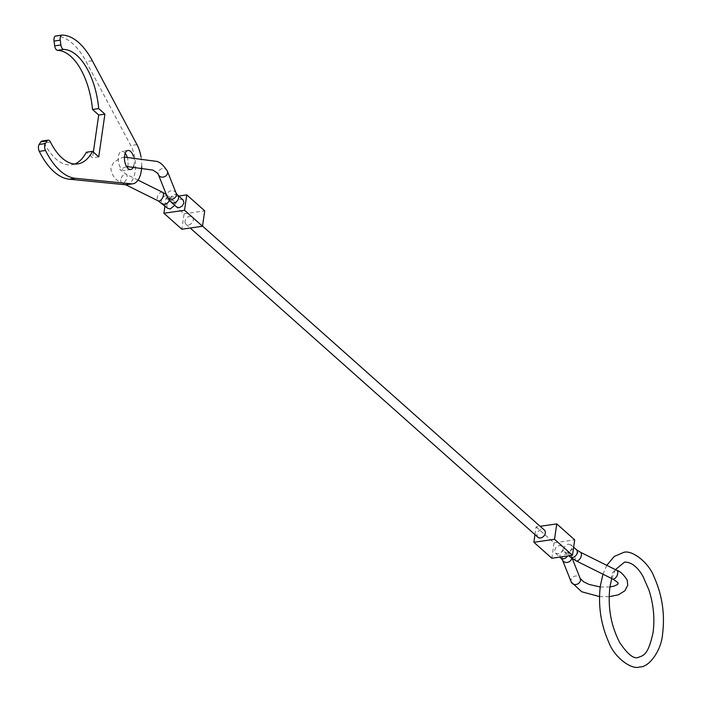 <?xml version="1.0" encoding="UTF-8"?>
<svg xmlns="http://www.w3.org/2000/svg" width="702" height="702" viewBox="0 0 702 702"><rect width="100%" height="100%" fill="white"/><g stroke="black" fill="none" stroke-linecap="round" stroke-linejoin="round"><path stroke-width="0.53" stroke-dasharray="3.51 2.63" d="M183.003 199.824L180.414 199.14C176.088 200.956 174.807 203.58 176.597 207.011M174.666 205.291L174.991 204.115L174.052 201.114L171.472 200.439C167.137 202.255 165.865 204.887 167.664 208.31M185.03 221.235A4.817 3.589 -48.4 0 0 185.96 224.228A4.817 3.589 -48.4 0 0 190.295 224.289A4.817 3.589 -48.4 0 0 193.287 220.033A4.817 3.589 -48.4 0 0 192.357 217.041A4.817 3.589 -48.4 0 0 188.022 216.979A4.817 3.589 -48.4 0 0 185.03 221.235M537.978 537.284A4.817 3.589 131.6 0 1 537.048 534.283A4.817 3.589 131.6 0 1 540.04 530.028A4.817 3.589 131.6 0 1 544.375 530.089M568.357 544.138L570.928 544.813L571.867 547.814L571.437 549.262L570.226 551.017L568.058 552.448L564.548 552.018C562.741 548.587 564.013 545.963 568.357 544.138M559.415 545.428L562.004 546.112L562.925 549.104L562.495 550.552L561.284 552.307L559.117 553.738L555.589 553.299C553.808 549.868 555.08 547.244 559.415 545.428M534.977 534.617L536.091 526.886L540.119 526.298M536.091 526.886L554.053 542.857L574.701 539.873M554.053 542.857L551.833 558.248M164.952 205.914L166.111 197.859L178.764 196.034M166.111 197.859L184.073 213.838L181.853 229.229M184.073 213.838L204.721 210.846M126.606 184.696A24.07 11.995 81.8 0 0 135.135 171.525A24.07 11.995 81.8 0 0 130.783 145.542L86.135 61.636A72.201 35.995 81.8 0 0 55.923 35.995M133.406 156.248A9.626 4.8 -98.2 0 1 134.152 164.242A9.626 4.8 -98.2 0 1 133.801 165.874M125.219 153.203A9.626 4.8 81.8 0 0 121.788 151.351A9.626 4.8 81.8 0 0 118.375 156.616A9.626 4.8 81.8 0 0 119.726 166.198A9.626 4.8 81.8 0 0 124.544 170.402A9.626 4.8 81.8 0 0 127.308 167.655M127.738 166.295A9.626 4.8 81.8 0 0 127.957 165.137A9.626 4.8 81.8 0 0 127.053 156.669M93.366 152.088L92.55 157.766L86.337 152.246M98.745 156.871L92.55 157.766M74.614 164.022A57.766 28.791 -98.2 0 1 71.56 164.803A57.766 28.791 -98.2 0 1 44.217 142.875A4.817 2.396 81.8 0 0 41.944 141.049M140.997 156.757A24.07 11.995 -98.2 0 1 141.69 166.602M167.348 171.077A4.817 4.186 -21.7 0 0 163.487 168.585A4.817 4.186 -21.7 0 0 158.178 172.71A4.817 4.186 -21.7 0 0 158.398 174.64M120.849 179.765A4.817 2.589 -63.6 0 0 121.797 182.801A4.817 2.589 -63.6 0 0 123.324 182.766A4.817 2.589 -63.6 0 0 127.036 177.22A4.817 2.589 -63.6 0 0 126.088 174.184A4.817 2.589 -63.6 0 0 124.561 174.21A4.817 2.589 -63.6 0 0 120.849 179.765M176.132 193.147A4.817 4.186 -21.7 0 0 172.271 190.654A4.817 4.186 -21.7 0 0 166.971 194.779A4.817 4.186 -21.7 0 0 167.19 196.709M177.65 195.042A4.817 3.598 -48.2 0 0 175.052 194.349A4.817 3.598 -48.2 0 0 170.305 199.219A4.817 3.598 -48.2 0 0 171.235 202.211M162.443 192.26A4.817 2.589 -63.6 0 0 160.916 192.295A4.817 2.589 -63.6 0 0 157.204 197.841A4.817 2.589 -63.6 0 0 158.161 200.877M169.34 200.263A4.817 3.589 -48.5 0 0 169.577 199.324A4.817 3.589 -48.5 0 0 168.638 196.323A4.817 3.589 -48.5 0 0 166.067 195.647A4.817 3.589 -48.5 0 0 161.328 200.526A4.817 3.589 -48.5 0 0 162.259 203.527M571.252 582.046A4.817 4.186 158.3 0 1 571.033 580.115A4.817 4.186 158.3 0 1 576.342 575.991A4.817 4.186 158.3 0 1 580.194 578.483M612.513 578.948A4.817 2.589 116.4 0 1 611.565 575.912A4.817 2.589 116.4 0 1 615.268 570.357A4.817 2.589 116.4 0 1 616.804 570.322M576.158 560.863A4.817 2.589 116.4 0 1 575.201 557.827A4.817 2.589 116.4 0 1 578.913 552.281A4.817 2.589 116.4 0 1 580.44 552.246M569.954 556.8A4.817 3.589 131.5 0 1 569.024 553.799A4.817 3.589 131.5 0 1 573.762 548.92A4.817 3.589 131.5 0 1 576.333 549.596M562.469 559.977A4.817 4.186 158.3 0 1 562.249 558.046A4.817 4.186 158.3 0 1 567.558 553.922A4.817 4.186 158.3 0 1 571.41 556.414A4.817 4.186 158.3 0 1 571.656 558.16M560.951 558.09A4.817 3.598 131.8 0 1 560.02 555.089A4.817 3.598 131.8 0 1 564.777 550.219A4.817 3.598 131.8 0 1 567.365 550.912A4.817 3.598 131.8 0 1 568.295 553.904A4.817 3.598 131.8 0 1 567.523 555.984M50.412 141.98L44.217 142.875M136.969 144.647L130.783 145.542M92.331 60.741L86.135 61.636M124.438 157.116L120.226 158.301L113.671 162.355L110.819 168.006C111.662 175.377 115.321 180.309 121.797 182.801L125.737 184.758M138.031 180.124L126.088 174.184C120.604 170.165 118.691 168.559 120.358 169.366L126.535 166.514M600.201 586.977L609.915 586.96M572.288 558.608L571.41 556.414L567.365 550.912L562.004 546.112M174.052 201.114L166.313 194.515M185.96 224.228L190.216 228.018M570.928 544.813L573.648 547.209M555.589 553.299L559.836 557.09M564.548 552.018L568.813 555.791M609.125 596.718L599.499 596.586M192.357 217.041L202.527 226.079M130.739 169.507L124.544 170.402M127.983 150.456L121.788 151.351M77.755 163.908L71.56 164.803M611.714 578.545L615.426 569.638M606.791 565.347L602.974 574.201"/><path stroke-width="1.05" d="M171.235 202.211L176.597 207.011L179.185 207.695L182.283 206.019L183.933 202.825L183.003 199.824L177.65 195.042A4.817 3.598 -48.2 0 1 178.58 198.034A4.817 3.598 -48.2 0 1 173.824 202.904A4.817 3.598 -48.2 0 1 171.235 202.211L167.19 196.709A4.817 4.186 -21.7 0 0 171.042 199.201A4.817 4.186 -21.7 0 0 176.351 195.077A4.817 4.186 -21.7 0 0 176.132 193.147L177.65 195.042M166.313 194.515L162.443 192.26A4.817 2.589 -63.6 0 1 163.39 195.296A4.817 2.589 -63.6 0 1 159.687 200.842A4.817 2.589 -63.6 0 1 158.161 200.877L167.664 208.31L170.244 208.985L174.666 205.291M202.527 226.079L544.375 530.089A4.817 3.589 131.6 0 1 545.305 533.09A4.817 3.589 131.6 0 1 542.313 537.337A4.817 3.589 131.6 0 1 537.978 537.284L190.216 228.018M572.481 555.264L551.833 558.248L533.871 542.277L554.527 539.294L572.481 555.264L574.701 539.873L556.739 523.903L554.527 539.294M540.119 526.298L556.739 523.903M533.871 542.277L534.977 534.617M202.509 226.237L181.853 229.229L163.899 213.25L184.547 210.267L202.509 226.237L204.721 210.846L186.767 194.875L184.547 210.267M178.764 196.034L186.767 194.875M163.899 213.25L164.952 205.914M61.723 35.153L55.923 35.995A4.817 2.396 81.8 0 0 55.721 36.004A4.817 2.396 81.8 0 0 54.019 38.645A4.817 2.396 81.8 0 0 54.028 41.067L54.695 45.849A4.817 2.396 81.8 0 0 57.555 50.325A57.766 28.791 -98.2 0 1 92.506 109.494L98.71 115.014L93.366 152.088M98.71 115.014L104.905 114.119L98.701 108.599A57.766 28.791 -98.2 0 0 63.75 49.43A4.817 2.396 -98.2 0 1 60.89 44.954L60.223 40.172A4.817 2.396 -98.2 0 1 60.214 37.75A4.817 2.396 -98.2 0 1 61.916 35.109A4.817 2.396 -98.2 0 1 62.118 35.1A72.201 35.995 -98.2 0 1 92.331 60.741L136.969 144.647A24.07 11.995 -98.2 0 1 140.997 156.757M141.69 166.602A24.07 11.995 -98.2 0 1 141.33 170.63A24.07 11.995 -98.2 0 1 132.801 183.801A24.07 11.995 -98.2 0 1 131.327 183.836L75.395 178.299A72.201 35.995 -98.2 0 1 45.49 150.474A4.817 2.396 -98.2 0 1 44.691 145.428A4.817 2.396 -98.2 0 1 45.323 143.577L39.128 144.472A4.817 2.396 81.8 0 0 38.496 146.323A4.817 2.396 81.8 0 0 39.294 151.369A72.201 35.995 81.8 0 0 69.2 179.194L125.131 184.731A24.07 11.995 81.8 0 0 126.606 184.696L132.801 183.801M133.801 165.874A9.626 4.8 -98.2 0 1 130.739 169.507A9.626 4.8 -98.2 0 1 125.921 165.303A9.626 4.8 -98.2 0 1 124.57 155.721A9.626 4.8 -98.2 0 1 127.983 150.456A9.626 4.8 -98.2 0 1 133.406 156.248M127.308 167.655A9.626 4.8 81.8 0 0 127.738 166.295M127.053 156.669A9.626 4.8 81.8 0 0 125.219 153.203M98.701 108.599L92.506 109.494M104.905 114.119L98.745 156.871L92.532 151.351L86.337 152.246A57.766 28.791 -98.2 0 1 74.614 164.022M92.532 151.351A57.766 28.791 -98.2 0 1 77.755 163.908A57.766 28.791 -98.2 0 1 50.412 141.98A4.817 2.396 -98.2 0 0 48.14 140.146L41.944 141.049A4.817 2.396 81.8 0 0 40.865 141.83L39.128 144.472M45.323 143.577L47.06 140.935A4.817 2.396 -98.2 0 1 48.14 140.146M126.535 166.514L152.738 170.059C156.651 172.402 158.538 173.929 158.398 174.64A4.817 4.186 -21.7 0 0 162.259 177.141A4.817 4.186 -21.7 0 0 167.567 173.008A4.817 4.186 -21.7 0 0 167.348 171.077C163.733 165.549 160.293 162.337 157.02 161.442L124.438 157.116M162.259 203.527A4.817 3.589 -48.5 0 0 164.838 204.203A4.817 3.589 -48.5 0 0 169.34 200.263M572.288 558.608L580.194 578.483A4.817 4.186 158.3 0 1 580.422 580.414A4.817 4.186 158.3 0 1 575.113 584.538A4.817 4.186 158.3 0 1 571.252 582.046L562.469 559.977A4.817 4.186 158.3 0 0 566.321 562.469A4.817 4.186 158.3 0 0 571.63 558.344A4.817 4.186 158.3 0 0 571.656 558.16M609.125 596.718L618.365 594.822L624.929 590.768L627.772 585.126L627.123 579.966C623.516 574.438 620.068 571.217 616.804 570.322A4.817 2.589 116.4 0 1 617.751 573.358A4.817 2.589 116.4 0 1 614.039 578.913A4.817 2.589 116.4 0 1 612.513 578.948C616.426 581.282 618.313 582.809 618.181 583.529L617.409 584.591L613.881 586.17L609.915 586.96M577.685 560.828A4.817 2.589 116.4 0 1 576.158 560.863L569.954 556.8A4.817 3.589 131.5 0 0 572.534 557.476A4.817 3.589 131.5 0 0 577.272 552.597A4.817 3.589 131.5 0 0 576.333 549.596L580.44 552.246A4.817 2.589 116.4 0 1 581.388 555.282A4.817 2.589 116.4 0 1 577.685 560.828M567.523 555.984A4.817 3.598 131.8 0 1 563.539 558.774A4.817 3.598 131.8 0 1 560.951 558.09L562.469 559.977M60.223 40.172L54.028 41.067M131.327 183.836L125.131 184.731M45.49 150.474L39.294 151.369M47.06 140.935L40.865 141.83M75.395 178.299L69.2 179.194M60.89 44.954L54.695 45.849M63.75 49.43L57.555 50.325M580.194 578.483L583.643 581.818L589.066 584.433L600.201 586.977M162.443 192.26L138.031 180.124M176.132 193.147L167.348 171.077M580.44 552.246L616.804 570.322M573.648 547.209L576.333 549.596M559.836 557.09L560.951 558.09M568.813 555.791L569.954 556.8M576.158 560.863L612.513 578.948M599.499 596.586L581.739 591.76L571.252 582.046M167.19 196.709L158.398 174.64M158.161 200.877L125.737 184.758M61.916 35.109L55.721 36.004M606.791 565.347L614.206 556.484L623.227 552.562C631.212 549.131 648.595 562.135 653.983 576.702C662.161 594.857 665.031 613.908 662.6 633.845C661.381 651.158 648.35 667.777 639.759 666.9C631.765 670.331 614.39 657.335 609.003 642.76C600.824 624.604 597.955 605.554 600.385 585.617L602.974 574.201M615.426 569.638L624.604 562.091C633.344 561.933 639.961 570.761 643.085 576.623L649.017 590.18C653.544 604.483 654.896 618.585 653.071 632.467C647.999 656.361 642.751 655.431 638.381 657.37C633.915 659.292 627.737 654.431 619.866 642.786C610.951 625.859 607.634 607.256 609.915 586.995L611.714 578.545"/></g></svg>
